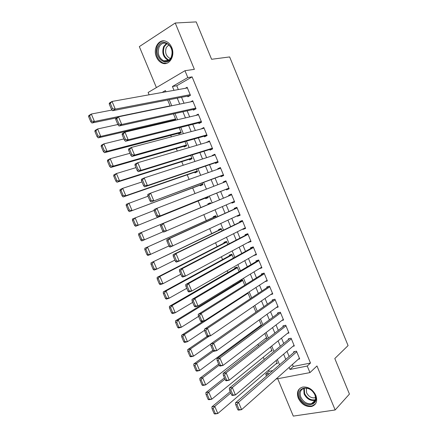 <?xml version="1.0" encoding="UTF-8"?>
<svg xmlns="http://www.w3.org/2000/svg" width="438" height="438" viewBox="0 0 438 438"><rect width="100%" height="100%" fill="white"/><g stroke="black" fill="none" stroke-linecap="round" stroke-linejoin="round"><path stroke-width="0.66" d="M156.459 57.039C157.762 60.044 159.667 62.07 162.175 63.11C169.095 66.264 175.55 55.922 171.701 47.441C170.448 44.528 168.619 42.53 166.221 41.451C159.06 37.991 152.577 48.634 156.459 57.039M298.305 398.241C301.459 404.312 305.899 407.061 311.626 406.48C316.318 404.832 317.725 401.12 315.847 395.35C312.77 389.398 308.434 386.628 302.839 387.028C297.884 388.588 296.373 392.328 298.305 398.241M149.101 94.805L148.126 92.473L184.967 70.71L187.809 77.564L172.413 86.5L174.012 90.343M277.719 378.728L293.29 416.1L335.152 409.973L349.436 394.08L334.802 358.525L348.079 345.598L229.638 56.935L211.598 59.283L196.208 21.9L175.227 23.017L139.333 46.609L156.404 87.584M266.501 376.045L265.751 374.244L269.441 373.51M268.653 370.094L269.162 371.315L265.751 374.244M165.23 122.125L165.427 122.602M170.738 135.342L171.373 136.853M176.24 148.526L177.302 151.072M181.726 161.682L183.221 165.263M187.207 174.817L189.123 179.421M192.671 187.924L195.019 193.547M198.129 201.009L200.856 207.541M203.834 214.686L206.293 220.582M209.698 228.74L211.724 233.602M215.545 242.767L217.144 246.594M221.382 256.761L222.553 259.564M227.207 270.728L227.952 272.507M233.021 284.667L233.339 285.423M252.534 331.446L252.819 332.124M257.916 344.35L258.524 345.812M263.293 357.233L264.224 359.472M187.617 96.103L187.891 96.771L190.459 95.342L187.119 87.272L185.263 88.328M193.163 109.489L193.443 110.157L196.027 108.772L192.687 100.718L190.552 101.89M198.704 122.848L198.983 123.516L201.579 122.169L198.25 114.132L195.737 115.462M204.234 136.18L204.508 136.848L207.119 135.545L203.796 127.524L201.234 128.947M209.753 149.484L210.026 150.152L212.654 148.893L209.337 140.888L206.807 142.383M215.255 162.766L215.529 163.429L218.173 162.213L214.861 154.225L212.227 155.463L212.364 155.791M220.752 176.021L221.026 176.684L223.681 175.512L220.38 167.535L217.73 168.734L217.916 169.178M226.238 189.249L226.512 189.906L229.178 188.778L225.882 180.823L223.221 181.973L223.451 182.531M231.74 202.52L231.981 203.106L234.669 202.022L231.379 194.078L228.702 195.189L228.975 195.852M237.248 215.808L237.445 216.284L240.144 215.239L236.859 207.311L234.171 208.379L234.445 209.041M242.751 229.074L242.898 229.43L245.608 228.428L242.334 220.517L239.63 221.546L239.898 222.203M248.236 242.313L251.067 241.59L247.793 233.695L245.072 234.68L245.346 235.337M253.717 255.524L256.509 254.73L253.246 246.851L250.509 247.793L250.782 248.45M261.678 267.202L259.186 268.718L261.94 267.842L258.683 259.98L255.934 260.878L256.208 261.535M264.968 281.65L267.366 280.928L264.114 273.082L261.349 273.942L261.623 274.593M270.684 294.588L272.775 293.991L269.534 286.156L266.758 286.978L267.027 287.629M276.318 307.525L278.179 307.027L274.938 299.209L272.151 299.986L272.42 300.632M281.897 320.457L283.572 320.036L280.336 312.234L277.533 312.967L277.801 313.619M287.427 333.378L288.949 333.017L285.724 325.231L282.904 325.927L283.172 326.573M292.918 346.288L294.32 345.976L291.1 338.207L288.27 338.859L288.538 339.505M244.722 285.182L242.488 279.816L239.86 280.638L240.123 281.273M239.082 271.637L237.172 267.038L234.554 267.897L234.817 268.532M233.438 258.07L231.839 254.237L229.238 255.135L229.507 255.776M227.776 244.47L226.501 241.409L223.911 242.345L224.179 242.986M222.104 230.842L221.152 228.559L218.578 229.534L218.847 230.174M216.421 217.193L215.792 215.682L213.229 216.701L213.498 217.341M213.618 210.454L211.078 211.527M210.727 203.511L210.421 202.783L207.875 203.84L208.143 204.48M205.46 198.042L205.729 198.688L208.274 197.615L207.875 196.657M200.089 185.148L200.358 185.789L202.887 184.677L202.164 182.931M194.707 172.222L194.981 172.873L197.494 171.718L196.438 169.183M189.32 159.279L189.588 159.925L192.09 158.731L190.705 155.402M183.916 146.303L184.184 146.954L186.67 145.717L184.956 141.589M178.501 133.305L178.775 133.957L181.244 132.681L179.197 127.754M173.081 120.286L173.278 120.757M269.162 371.315L272.836 370.581M276.011 363.808L277.336 363.535L276.082 360.534M270.657 351.238L272.08 350.92L270.465 347.027M265.264 338.645L266.819 338.278L264.831 333.493M259.844 326.047L261.552 325.615L259.186 319.932M255.962 312.185L253.525 306.343M250.344 298.7L247.859 292.726M211.089 211.559L213.607 210.426M174.017 120.581L175.808 119.618L173.426 113.885M170.185 106.106L167.639 99.995M292.442 364.46L293.279 366.486L310.482 363.042L192.101 76.885L176.749 85.755L178.332 89.571M181.535 97.285L184.009 103.242M187.152 110.825L189.67 116.891M192.764 124.343L195.326 130.513M198.365 137.828L200.965 144.102M203.949 151.285L206.599 157.669M209.528 164.721L212.216 171.203M215.091 178.124L217.823 184.716M220.642 191.505L223.418 198.184M226.216 204.924L228.954 211.521M231.795 218.37L234.478 224.836M237.363 231.784L239.997 238.119M242.92 245.171L245.499 251.379M248.466 258.529L250.99 264.612M254.002 271.867L256.476 277.818M259.526 285.171L261.946 290.996M265.039 298.453L267.404 304.153M270.542 311.708L272.858 317.282M276.033 324.936L278.294 330.383M281.514 338.136L283.72 343.458M286.983 351.314L289.14 356.51M298.382 359.176L299.68 358.908L296.466 351.156L293.619 351.769L293.887 352.415M184.967 70.71L194.373 69.341L175.227 23.017M192.101 76.885L187.809 77.564M310.482 363.042L307.246 366.037L309.962 372.601L276.028 379.051M335.152 409.973L316.964 365.96L309.962 372.601M165.936 91.788L165.427 90.556L162.12 92.473M279.537 364.799L277.325 359.483M273.985 351.457L271.724 346.015M268.423 338.087L266.107 332.519M262.849 324.695L260.479 318.995M257.265 311.27L254.839 305.445M251.669 297.818L249.189 291.861M246.063 284.344L243.528 278.256M240.44 270.837L237.856 264.623M234.812 257.309L232.167 250.958M229.167 243.747L226.473 237.265M223.517 230.158L220.763 223.544M217.85 216.547L215.042 209.797M212.173 202.904L209.331 196.071M206.44 189.123L203.637 182.383M200.692 175.304L197.932 168.674M194.926 161.458L192.211 154.932M189.156 147.584L186.484 141.162M183.369 133.678L180.741 127.365M177.571 119.744L174.992 113.541M171.762 105.782L169.227 99.683M289.118 367.416L289.967 369.453L307.246 366.037M177.242 98.123L179.739 104.129M182.914 111.772L185.455 117.888M188.57 125.394L191.154 131.614M194.22 138.988L196.848 145.317M199.859 152.555L202.531 158.989M205.482 166.095L208.198 172.632M211.094 179.613L213.853 186.249M216.701 193.098L219.498 199.827M222.318 206.626L225.083 213.273M227.946 220.172L230.656 226.692M233.564 233.695L236.219 240.084M239.17 247.191L241.771 253.449M244.765 260.654L247.311 266.786M250.35 274.095L252.841 280.096M255.923 287.509L258.36 293.378M261.481 300.89L263.868 306.633M267.032 314.249L269.365 319.866M272.573 327.58L274.85 333.072M278.097 340.884L280.325 346.25M283.616 354.161L285.79 359.401M293.279 366.486L289.967 369.453M176.749 85.755L172.413 86.5M256.29 254.199L253.766 255.65M250.892 241.174L248.335 242.553M245.483 228.127L242.898 229.43M240.068 215.047L237.445 216.284M234.637 201.945L231.981 203.106M225.926 180.932L223.221 181.973M220.473 167.759L217.73 168.734M215.003 154.565L212.227 155.463M209.523 141.343L206.72 142.169M204.037 128.099L201.195 128.849M299.411 358.262L241.617 409.645L238.562 410.138L237.9 409.875L239.121 409.678L236.958 404.526L235.737 404.728L237.9 409.875M294.977 351.473L235.485 402.818L238.529 402.292L241.617 409.645L239.121 409.678M296.734 351.802L238.529 402.292L236.958 404.526M235.485 402.818L235.737 404.728M230.229 391.638L211.893 406.864L214.773 406.371L230.804 393.001M277.073 362.905L217.79 413.516L214.899 413.987L214.177 413.74L215.332 413.554L213.213 408.545L212.063 408.742L214.177 413.74M213.213 408.545L214.773 406.371L217.79 413.516L215.332 413.554M212.063 408.742L211.893 406.864M315.136 395.043C319.986 405.971 304.01 408.369 299.97 397.551C295.064 386.863 310.887 384.006 315.136 395.043M300.84 397.146C303.353 401.996 306.896 404.192 311.467 403.737C315.25 402.423 316.384 399.451 314.878 394.824C312.409 390.055 308.932 387.844 304.448 388.183C300.501 389.442 299.296 392.432 300.84 397.146M315.563 397.589L314.845 397.819C311.276 398.175 308.511 396.472 306.556 392.7L306.376 388.101M300.216 388.112C297.802 390.504 297.353 393.713 298.869 397.731C301.996 403.759 306.403 406.486 312.086 405.906L315.475 403.918M171.225 57.871C166.484 68.372 153.065 56.59 158.227 46.587C162.777 35.872 176.613 47.742 171.225 57.871M159.142 46.965C157.193 53.19 158.693 57.811 163.637 60.822C166.818 61.84 169.331 60.701 171.17 57.4C173.191 51.268 171.762 46.636 166.883 43.499C163.577 42.382 160.992 43.537 159.142 46.965M170.519 58.517L169.78 58.292C165.914 55.938 164.759 52.336 166.309 47.49L168.904 44.813M163.905 40.876C161.003 41.079 158.797 42.705 157.275 45.76C154.866 53.502 156.733 59.234 162.876 62.952L166.588 63.34M294.051 345.33L235.436 394.939L232.403 395.487L231.713 395.169L232.928 394.95L230.76 389.787L229.545 390.012L231.713 395.169M289.737 338.519L229.315 388.145L232.337 387.57L235.436 394.939L232.928 394.95M291.369 338.853L232.337 387.57L230.76 389.787M229.315 388.145L229.545 390.012M288.68 332.371L229.238 380.195L226.222 380.797L225.515 380.43L226.72 380.189L224.546 375.016L223.342 375.262L225.515 380.43M284.514 325.533L223.128 373.444L226.134 372.815L229.238 380.195L226.72 380.189M285.992 325.883L226.134 372.815L224.546 375.016M223.128 373.444L223.342 375.262M283.304 319.384L223.03 365.423L220.029 366.075L219.301 365.659L220.5 365.396L218.316 360.211L217.122 360.479L219.301 365.659M279.307 312.502L216.93 358.706L219.914 358.027L223.03 365.423L220.5 365.396M280.605 312.88L219.914 358.027L218.316 360.211M216.93 358.706L217.122 360.479M277.911 306.376L216.805 350.619L213.826 351.325L213.071 350.854L214.264 350.57L212.08 345.368L210.886 345.664L213.071 350.854M274.133 299.433L210.716 343.934L213.684 343.206L216.805 350.619L214.264 350.57M275.212 299.86L213.684 343.206L212.08 345.368M210.716 343.934L210.886 345.664M224.442 377.885L205.865 392.601L208.723 392.054L224.968 379.138M271.817 350.29L211.751 399.215L208.882 399.735L208.132 399.44L209.282 399.232L207.163 394.216L206.013 394.43L208.132 399.44M207.163 394.216L208.723 392.054L211.751 399.215L209.282 399.232M206.013 394.43L205.865 392.601M218.644 364.104L199.821 378.301L202.668 377.709L219.126 365.243M266.556 337.643L205.696 384.887L202.843 385.456L202.077 385.111L203.216 384.882L201.091 379.855L199.952 380.091L202.077 385.111M201.091 379.855L202.668 377.709L205.696 384.887L203.216 384.882M199.952 380.091L199.821 378.301M212.835 350.29L193.771 363.978L196.596 363.332L213.525 351.139M261.283 324.98L199.629 370.526L196.799 371.145L196.01 370.751L197.144 370.504L195.014 365.462L193.881 365.719L196.01 370.751M195.014 365.462L196.596 363.332L199.629 370.526L197.144 370.504M193.881 365.719L193.771 363.978M207.245 336.296L187.699 349.617L190.508 348.922L209.222 336.127M210.733 344.071L193.552 356.132L190.738 356.8L189.928 356.357L191.05 356.089L188.92 351.041L187.792 351.314L189.928 356.357M188.92 351.041L190.508 348.922L193.552 356.132L191.05 356.089M187.792 351.314L187.699 349.617M272.507 293.34L210.563 335.782L207.607 336.537L206.829 336.012L208.012 335.711L205.822 330.498L204.639 330.81L206.829 336.012M269.009 286.31L204.491 329.135L207.442 328.347L210.563 335.782L208.012 335.711M269.803 286.808L207.442 328.347L205.822 330.498M204.491 329.135L204.639 330.81M203.369 321.169L181.622 335.229L184.409 334.484L248.061 293.208M204.595 330.296L187.464 341.706L184.661 342.428L183.829 341.936L184.951 341.645L182.81 336.581L181.693 336.877L183.829 341.936M182.81 336.581L184.409 334.484L187.464 341.706L184.951 341.645M181.693 336.877L181.622 335.229M267.092 280.276L204.311 320.906L201.37 321.722L200.571 321.142L201.748 320.813L199.553 315.595L198.381 315.929L200.571 321.142M263.961 273.126L198.25 314.298L201.179 313.46L204.311 320.906L201.748 320.813M264.382 273.734L201.179 313.46L199.553 315.595M198.25 314.298L198.381 315.929M242.488 279.822L175.529 320.808L178.299 320.014L242.751 280.457M198.573 316.389L181.359 327.252L178.578 328.018L177.719 327.482L178.835 327.17L176.689 322.1L175.578 322.412L177.719 327.482M176.689 322.1L178.299 320.014L181.359 327.252L178.835 327.17M175.578 322.412L175.529 320.808M261.672 267.185L198.047 306.003L195.124 306.868L194.302 306.233L195.468 305.888L193.273 300.654L192.107 301.01L194.302 306.233M258.716 260.052L191.997 299.428L194.905 298.535L198.047 306.003L195.468 305.888M258.957 260.632L194.905 298.535L193.273 300.654M191.997 299.428L192.107 301.01M237.215 267.147L169.418 306.354L172.172 305.51L237.434 267.678M192.671 302.362L175.238 312.765L172.473 313.586L171.597 312.995L172.703 312.666L170.557 307.58L169.451 307.914L171.597 312.995M170.557 307.58L172.172 305.51L175.238 312.765L172.703 312.666M169.451 307.914L169.418 306.354M256.235 254.073L191.767 291.062L188.86 291.982L188.017 291.297L189.178 290.925L186.971 285.685L185.816 286.058L188.017 291.297M253.323 247.037L185.728 284.525L188.619 283.578L191.767 291.062L189.178 290.925M253.514 247.508L188.619 283.578L186.971 285.685M185.728 284.525L185.816 286.058M231.932 254.451L163.297 291.872L166.035 290.974L232.107 254.878M186.758 288.308L169.106 298.245L166.363 299.116L165.46 298.475L166.56 298.125L164.409 293.027L163.314 293.383L165.46 298.475M164.409 293.027L166.035 290.974L169.106 298.245L166.56 298.125M163.314 293.383L163.297 291.872M250.793 240.933L185.471 276.088L182.586 277.062L181.721 276.323L182.87 275.935L180.664 270.679L179.509 271.078L181.721 276.323M247.919 234.001L179.443 269.589L182.317 268.593L185.471 276.088L182.87 275.935M248.067 234.357L182.317 268.593L180.664 270.679M179.443 269.589L179.509 271.078M245.335 227.771L179.164 261.081L176.295 262.11L175.408 261.316L176.552 260.906L174.335 255.639L173.191 256.055L175.408 261.316M242.504 220.938L173.147 254.62L175.999 253.564L179.164 261.081L176.552 260.906M242.603 221.179L175.999 253.564L174.335 255.639M173.147 254.62L173.191 256.055M239.871 214.576L169.993 247.125L169.079 246.276L170.218 245.844L167.995 240.561L166.862 241.004L169.079 246.276M237.084 207.847L166.834 239.619L169.67 238.507L172.84 246.041L170.218 245.844M237.133 207.973L169.67 238.507L167.995 240.561M166.834 239.619L166.862 241.004M234.396 201.36L163.675 232.107L162.739 231.204L163.867 230.744L161.644 225.455L160.516 225.92L162.739 231.204M231.647 194.729L160.511 224.584L163.325 223.418L166.5 230.968L163.867 230.744M231.653 194.74L163.325 223.418L161.644 225.455M160.511 224.584L160.516 225.92M228.904 188.116L157.341 217.051L228.926 188.159M154.154 210.798L154.171 209.512L156.968 208.291L160.149 215.857L157.505 215.616L155.271 210.311L154.154 210.798L156.382 216.093L157.505 215.616M226.156 181.485L156.968 208.291L155.271 210.311M157.341 217.051L156.382 216.093M223.407 174.844L150.995 201.962L223.473 175.008M147.776 195.644L147.82 194.406L150.595 193.131L153.782 200.714L151.126 200.451L148.887 195.134L147.776 195.644L150.01 200.949L151.126 200.451M220.653 168.203L150.595 193.131L148.887 195.134M150.995 201.962L150.01 200.949M217.9 161.551L147.403 185.537L144.633 186.84L218.009 161.825M141.386 180.456L141.452 179.268L144.206 177.938L147.403 185.537L144.732 185.252L142.492 179.919L141.386 180.456L143.626 185.772L144.732 185.252M215.14 154.893L144.206 177.938L142.492 179.919M144.633 186.84L143.626 185.772M212.375 148.23L141.009 170.327L138.26 171.685L212.539 148.619M134.981 165.23L135.068 164.091L137.806 162.706L141.009 170.327L138.326 170.015L136.081 164.677L134.981 165.23L137.225 170.563L138.326 170.015M209.61 141.556L137.806 162.706L136.081 164.677M138.26 171.685L137.225 170.563M206.845 134.877L134.597 155.079L131.871 156.492L207.054 135.386M128.564 149.971L128.668 148.887L131.389 147.442L134.597 155.079L131.904 154.745L129.653 149.396L128.564 149.971L130.814 155.315L131.904 154.745M204.075 128.192L131.389 147.442L129.653 149.396M131.871 156.492L130.814 155.315M201.299 121.501L128.175 139.799L125.465 141.266L201.562 122.131M122.131 134.68L122.257 133.645L124.956 132.145L128.175 139.799L125.465 139.443L123.209 134.077L122.131 134.68L124.381 140.034L125.465 139.443M198.524 114.805L124.956 132.145L123.209 134.077M125.465 141.266L124.381 140.034M195.748 108.098L121.737 124.48L119.048 126.007L195.77 108.909M115.681 119.35L115.829 118.364L118.512 116.809L121.737 124.48L119.016 124.102L116.754 118.725L115.681 119.35L117.942 124.721L119.016 124.102M192.966 101.386L118.512 116.809L116.754 118.725M119.048 126.007L117.942 124.721M190.185 94.668L115.282 109.128L112.615 110.715L189.895 95.659M109.221 103.987L109.391 103.056L112.046 101.441L115.282 109.128L112.55 108.728L110.283 103.341L109.221 103.987L111.482 109.369L112.55 108.728M187.398 87.945L112.046 101.441L110.283 103.341M112.615 110.715L111.482 109.369M226.632 241.727L157.165 277.353L159.881 276.405L226.769 242.05M180.834 274.221L162.963 283.693L160.237 284.618L159.312 283.923L160.407 283.556L158.244 278.448L157.16 278.825L159.312 283.923M158.244 278.448L159.881 276.405L162.963 283.693L160.407 283.556M157.16 278.825L157.165 277.353M221.327 228.981L151.017 262.805L221.42 229.2M174.899 260.106L156.804 269.113L154.094 270.087L153.152 269.343L154.236 268.948L152.074 263.829L150.99 264.229L153.152 269.343M152.074 263.829L153.716 261.809L156.804 269.113L154.236 268.948M150.99 264.229L151.017 262.805M216.011 216.213L144.858 248.226L216.06 216.328M168.948 245.964L147.94 255.524L146.976 254.724L148.049 254.314L145.881 249.184L144.808 249.605L146.976 254.724M145.881 249.184L147.54 247.18L150.628 254.5L148.049 254.314M144.808 249.605L144.858 248.226M210.689 203.413L138.682 233.618L210.694 203.424M163.232 231.68L141.775 240.927L140.784 240.079L141.852 239.646L139.678 234.505L138.616 234.943L140.784 240.079M139.678 234.505L141.348 232.512L144.441 239.849L141.852 239.646M138.616 234.943L138.682 233.618M132.407 220.254L134.581 225.4L135.643 224.946L133.464 219.794L132.407 220.254L132.495 218.973L154.16 210.415M208.006 196.969L135.594 226.298L208.023 197.007M133.464 219.794L135.139 217.817L138.244 225.17L135.643 224.946M134.581 225.4L135.594 226.298M126.182 205.531L128.361 210.689L129.418 210.213L127.234 205.05L126.182 205.531L126.292 204.3L148.022 196.219M202.619 184.031L129.396 211.642L202.679 184.174M127.234 205.05L128.92 203.09L132.03 210.459L129.418 210.213M128.361 210.689L129.396 211.642M119.946 190.776L122.131 195.945L123.177 195.452L120.992 190.273L119.946 190.776L120.078 189.588L122.684 188.329L142.011 181.94M197.226 171.066L125.805 195.715L123.188 196.947L197.33 171.318M120.992 190.273L122.684 188.329L125.805 195.715L123.177 195.452M122.131 195.945L123.188 196.947M113.699 175.988L115.889 181.168L116.924 180.653L114.734 175.468L113.699 175.988L113.853 174.85L116.437 173.536L135.994 167.628M191.817 158.08L119.563 180.938L116.968 182.224L191.964 158.436M114.734 175.468L116.437 173.536L119.563 180.938L116.924 180.653M115.889 181.168L116.968 182.224M107.436 161.168L109.631 166.358L110.661 165.821L108.465 160.626L107.436 161.168L107.606 160.078L110.179 158.709L129.96 153.289M186.402 145.066L113.311 166.128L110.732 167.469L186.593 145.531M108.465 160.626L110.179 158.709L113.311 166.128L110.661 165.821M109.631 166.358L110.732 167.469M101.156 146.314L103.357 151.521L104.381 150.957L102.18 145.75L101.156 146.314L101.353 145.268L103.899 143.856L123.91 138.912M180.976 132.03L107.042 151.285L104.479 152.676L181.212 132.599M102.18 145.75L103.899 143.856L107.042 151.285L104.381 150.957M103.357 151.521L104.479 152.676M94.865 131.427L97.072 136.645L98.085 136.065L95.878 130.842L94.865 131.427L95.084 130.431L97.614 128.964L117.855 124.512M175.539 118.966L100.756 136.41L98.216 137.855L175.72 119.667M95.878 130.842L97.614 128.964L100.756 136.41L98.085 136.065M97.072 136.645L98.216 137.855M88.564 116.508L90.77 121.737L91.777 121.134L89.566 115.9L88.564 116.508L88.799 115.561L91.307 114.039L112.035 110.026M170.092 105.876L94.46 121.501L91.942 123.001L116.738 117.838M89.566 115.9L91.307 114.039L94.46 121.501L91.777 121.134M90.77 121.737L91.942 123.001M315.272 400.272L314.659 400.452C310.109 400.918 306.589 398.744 304.092 393.937L303.753 388.358M304.295 388.21L304.624 393.598C307.268 398.547 310.87 400.589 315.426 399.719M168.52 60.428L168.104 60.28C163.182 57.296 161.704 52.713 163.659 46.532L166.489 43.351M167.042 43.57L164.277 46.658C162.367 52.938 163.943 57.416 169.002 60.099M314.845 397.819L315.513 397.135M315.283 400.25L311.467 403.737M169.78 58.292L170.743 58.177M168.537 60.417L163.637 60.822"/></g></svg>
